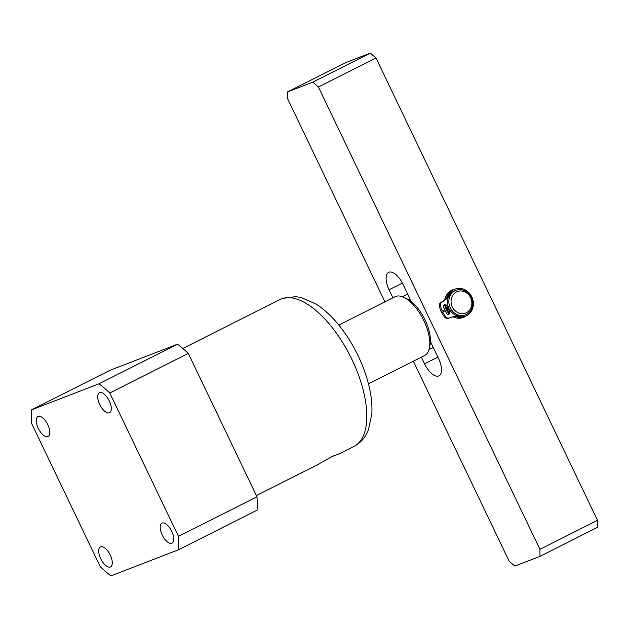 <?xml version="1.0" encoding="UTF-8"?>
<svg xmlns="http://www.w3.org/2000/svg" width="629" height="629" viewBox="0 0 629 629"><rect width="100%" height="100%" fill="white"/><g stroke="black" fill="none" stroke-linecap="round" stroke-linejoin="round"><path stroke-width="0.94" d="M466.042 315.947A14.797 13.178 -111.1 0 1 464.351 316.992A14.797 13.178 -111.1 0 1 453.006 316.757M448.674 313.352A14.797 13.178 -111.1 0 1 444.805 305.309M444.805 299.758A14.797 13.178 -111.1 0 1 451.567 290.315A14.797 13.178 -111.1 0 1 454.728 289.254M447.203 296.141A13.154 11.715 68.9 0 0 446.142 298.35M445.859 306.685A13.154 11.715 68.9 0 0 448.163 311.497M375.985 57.962L318.416 86.999L312.778 82.147L287.626 91.881L345.195 62.845L370.355 53.119L375.985 57.962L597.503 520.309L597.55 527.314L539.981 556.351L514.829 566.076L509.191 561.233L413.339 361.18M287.626 91.881L287.673 98.887L384.917 301.849M539.981 556.351L539.934 549.337L597.503 520.309M318.416 86.999L539.934 549.337M430.401 341.476L438.539 358.459A16.448 7.462 63.2 0 1 438.956 375.843A16.448 7.462 63.2 0 1 424.567 363.861L421.344 357.146M392.921 297.808L389.068 289.772A16.448 7.462 63.2 0 1 388.651 272.381A16.448 7.462 63.2 0 1 403.04 284.363L411.303 301.606M312.778 82.147L370.355 53.119M471.074 307.479A11.511 10.245 68.9 0 0 465.468 292.194A11.511 10.245 68.9 0 0 451.834 297.124A11.511 10.245 68.9 0 0 457.44 312.409A11.511 10.245 68.9 0 0 471.074 307.479M449.766 296.652A13.154 11.715 -111.1 0 1 456.009 290.299A13.154 11.715 -111.1 0 1 469.116 294.073A13.154 11.715 -111.1 0 1 471.742 308.493A13.154 11.715 -111.1 0 1 465.499 314.838A13.154 11.715 -111.1 0 1 452.393 311.072A13.154 11.715 -111.1 0 1 449.766 296.652M456.009 290.299L454.61 290.842A13.154 11.715 68.9 0 0 448.367 297.195A13.154 11.715 68.9 0 0 451.001 311.614A13.154 11.715 68.9 0 0 464.1 315.381L465.499 314.838M448.689 308.037A11.511 10.245 68.9 0 0 448.98 308.627M447.345 308.611A13.154 11.715 68.9 0 0 447.691 309.334M403.92 297.399L407.136 298.948A29.602 13.437 63.2 0 1 408.858 299.891A29.602 13.437 63.2 0 1 425.07 319.909A29.602 13.437 63.2 0 1 430.11 344.252A29.602 13.437 63.2 0 1 430.071 344.44L429.41 347.947A32.889 14.923 -116.8 0 0 423.852 320.688A32.889 14.923 -116.8 0 0 403.92 297.399A32.889 14.923 -116.8 0 0 395.067 296.723L338.834 325.083M368.452 383.816L424.685 355.464A32.889 14.923 -116.8 0 0 429.41 347.947M431.415 343.591L430.11 344.252M408.858 299.891L410.163 299.231M445.277 310.836L441.652 312.644L445.277 310.836L446.456 313.297A1.973 1.753 68.9 0 0 449.593 311.717L448.359 309.146L447.243 309.578L448.996 308.611M448.131 314.453A1.973 1.753 68.9 0 0 448.477 312.149L447.243 309.578M442.769 312.212A21.213 18.886 68.9 0 0 446.032 317A3.287 2.925 68.9 0 0 449.169 317.959L453.839 316.411A7.422 6.612 -111.1 0 1 457.598 316.395A14.498 12.902 68.9 0 0 465.484 316.183A14.498 12.902 68.9 0 0 466.514 315.727A14.498 12.902 68.9 0 0 472.049 297.423A14.498 12.902 68.9 0 0 455.019 289.136L453.902 289.568A14.498 12.902 68.9 0 0 452.872 290.032A14.498 12.902 68.9 0 0 446.912 296.857A7.422 6.612 -111.1 0 1 444.601 299.907L440.559 302.753A3.287 2.925 68.9 0 0 439.38 305.883A21.213 18.886 68.9 0 0 441.086 311.457L444.789 309.83L443.61 307.369A1.973 1.753 68.9 0 1 446.755 305.788L447.982 308.359L448.721 308.021M455.019 289.136A14.498 12.902 68.9 0 0 453.996 289.599A14.498 12.902 68.9 0 0 448.029 296.424A7.422 6.612 -111.1 0 1 445.717 299.475L441.676 302.321A3.287 2.925 68.9 0 0 440.497 305.45A21.213 18.886 68.9 0 0 442.203 311.025M441.652 312.644A21.213 18.886 68.9 0 0 444.915 317.433A3.287 2.925 68.9 0 0 448.045 318.392L452.715 316.843A7.422 6.612 -111.1 0 1 456.481 316.827A14.498 12.902 68.9 0 0 464.367 316.615L465.484 316.183M443.956 305.065A1.973 1.753 68.9 0 1 445.639 306.221L446.865 308.792L447.982 308.359M449.067 308.753L448.359 309.146M299.2 473.975L316.473 465.279L331.978 456.623L338.032 454.319L333.197 456.017M171.819 543.212A11.18 5.071 -116.8 0 0 172.024 543.118A11.18 5.071 -116.8 0 0 171.631 531.073A11.18 5.071 -116.8 0 0 162.164 523.061A11.18 5.071 -116.8 0 0 161.952 523.147A11.18 5.071 -116.8 0 0 162.345 535.193A11.18 5.071 -116.8 0 0 171.819 543.212M110.334 566.996A11.18 5.071 -116.8 0 0 110.539 566.902A11.18 5.071 -116.8 0 0 110.146 554.857A11.18 5.071 -116.8 0 0 100.679 546.837A11.18 5.071 -116.8 0 0 100.467 546.931A11.18 5.071 -116.8 0 0 100.86 558.977A11.18 5.071 -116.8 0 0 110.334 566.996M47.851 436.589A11.18 5.071 -116.8 0 0 48.063 436.495A11.18 5.071 -116.8 0 0 47.67 424.449A11.18 5.071 -116.8 0 0 38.196 416.437A11.18 5.071 -116.8 0 0 37.992 416.524A11.18 5.071 -116.8 0 0 38.385 428.577A11.18 5.071 -116.8 0 0 47.851 436.589M109.336 412.805A11.18 5.071 -116.8 0 0 109.548 412.718A11.18 5.071 -116.8 0 0 109.155 400.665A11.18 5.071 -116.8 0 0 99.681 392.653A11.18 5.071 -116.8 0 0 99.476 392.748A11.18 5.071 -116.8 0 0 99.869 404.793A11.18 5.071 -116.8 0 0 109.336 412.805M299.388 473.889L301.896 472.631L299.388 473.889M298.783 474.14L298.783 474.148A82.226 37.315 -116.8 0 0 298.893 474.085L298.366 474.352A82.226 37.315 63.2 0 1 297.195 474.997A82.226 37.315 63.2 0 1 297.037 475.076M339.471 453.619L338.032 454.319M188.299 353.419A121.688 55.226 63.2 0 0 177.551 344.181L109.957 370.324L31.45 409.911A121.688 55.226 -116.8 0 0 31.536 423.278L100.223 566.643A121.688 55.226 -116.8 0 0 110.971 575.881L178.565 549.738L257.072 510.15A121.688 55.226 63.2 0 0 256.986 496.784L178.479 536.372L109.792 393.007L188.299 353.419L256.986 496.784M31.45 409.911L99.044 383.769L177.551 344.181M178.565 549.738A121.688 55.226 -116.8 0 0 178.479 536.372M109.792 393.007A121.688 55.226 -116.8 0 0 99.044 383.769M402.379 283.058L389.068 289.772M437.91 357.138L424.567 363.861M448.477 312.149L449.593 311.717M456.481 316.827L457.598 316.395M439.38 305.883L440.497 305.45M440.559 302.753L441.676 302.321M444.601 299.907L445.717 299.475M446.912 296.857L448.029 296.424M452.715 316.843L453.839 316.411M448.045 318.392L449.169 317.959M444.915 317.433L446.032 317M445.639 306.221L446.755 305.788M281.478 298.846A82.226 37.315 -116.8 0 0 279.952 299.522L282.413 298.429L295.732 296.636L301.385 297.596L316.167 304.169C326.781 311.056 336.578 321.018 345.565 334.062C355.597 348.749 362.98 364.427 367.721 381.088C371.055 392.96 372.415 403.96 371.818 414.094L368.311 430.212L365.708 435.362C362.831 440.127 358.931 443.791 354.001 446.354A82.226 37.315 -116.8 0 0 351.108 357.775A82.226 37.315 -116.8 0 0 281.478 298.846M402.356 296.731L407.678 294.05M429.017 349.59L433.263 347.452M279.952 299.522L182.842 348.49M354.001 446.354L339.18 453.824M297.195 474.997L256.404 495.566"/></g></svg>
